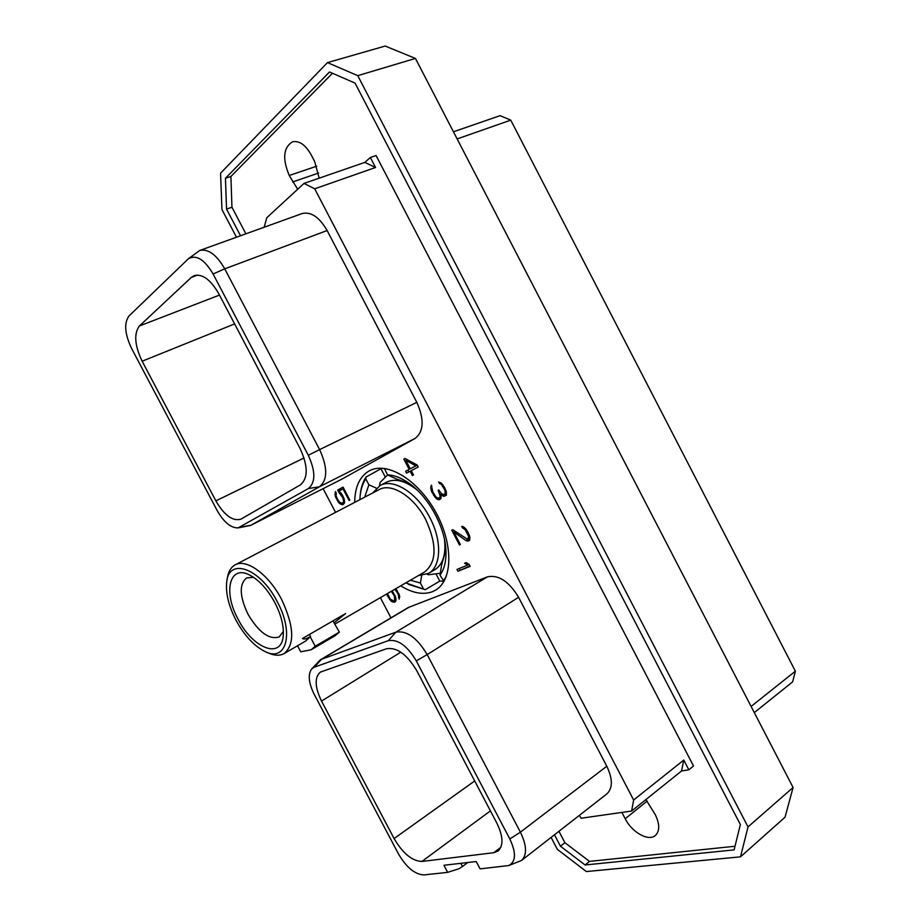 <?xml version="1.0" encoding="UTF-8"?>
<svg xmlns="http://www.w3.org/2000/svg" width="921" height="921" viewBox="0 0 921 921"><rect width="100%" height="100%" fill="white"/><g stroke="black" fill="none" stroke-linecap="round" stroke-linejoin="round"><path stroke-width="1.38" d="M453.443 131.784L500.091 115.666L510.752 120.144L457.138 138.921M510.752 120.144L795.376 671.19L751.11 706.442M754.299 712.612L792.647 681.851L795.376 671.19M415.452 58.437L357.751 75.66L327.485 62.605L385.174 46.05L415.452 58.437L793.085 787.49L785.037 817.203L740.507 856.841L748.025 826.908L793.085 787.49M748.025 826.908L357.751 75.66M327.485 62.605L220.556 173.171L221.949 209.528L236.467 237.227M551.092 837.419L557.355 849.369L586.378 871.554L740.507 856.841M240.531 235.764L226.554 209.102L225.438 178.283L329.534 71.976L355.046 83.097L740.357 824.571L734.118 849.887L585.088 864.98L560.463 846.215L564.907 842.715L589.521 861.388L735.016 846.249M554.465 834.783L560.463 846.215M226.554 209.102L231.954 207.237L245.884 233.83M558.932 831.306L564.907 842.715M231.954 207.237L230.906 176.487L332.458 73.254M319.196 178.167L314.602 161.382L311.137 154.751C305.392 144.712 299.152 140.418 292.394 141.846C283.334 147.659 282.286 158.873 289.252 175.485L297.667 189.254M621.894 812.426L625.198 818.757C631.944 832.365 648.568 841.736 655.384 835.474C659.839 831.041 659.804 824.099 655.28 814.636L645.886 799.589M314.694 188.805L633.636 800.004L631.622 811.033L681.528 771.004L688.827 769.772L693.513 765.996L376.067 155.545L370.346 157.514L375.538 167.495L314.694 188.805L303.999 183.417L266.802 217.724L264.166 227.234M585.088 864.98L589.521 861.388M225.438 178.283L230.906 176.487M467.764 862.517L462.515 866.488L460.834 863.311M631.622 811.033L581.013 818.251L579.459 815.292M311.586 669.049L320.324 659.85L408.383 607.469L487.382 576.88C498.514 574.508 508.91 581.312 518.592 597.303L606.789 766.249C612.833 778.982 612.845 788.215 606.824 793.96L521.516 860.479L508.691 865.567C515.956 861.791 516.336 852.938 509.831 838.996L416.292 660.887C407.22 645.759 397.895 639.013 388.305 640.659L314.245 667.23L311.586 669.049C307.775 674.609 308.662 683.037 314.211 694.342L398.39 853.79C406.368 867.375 414.853 874.42 423.833 874.927L447.641 872.36L443.899 865.268L476.226 861.538L480.083 868.86L508.691 865.567M390.965 617.83L380.373 597.66M335.578 512.387L323.121 488.66M188.414 258.743L128.952 316.041C123.863 323.121 124.738 333.92 131.588 348.449L217.114 510.453C223.849 522.219 230.837 528.032 238.102 527.894L308.362 488.567C315.661 482.477 315.638 471.379 308.305 455.273L213.085 273.974C204.45 259.446 196.231 254.369 188.414 258.743L199.719 250.477L302.123 213.545C311.022 211.45 319.357 217.114 327.116 230.538L416.822 402.35C424.42 419.492 423.844 431.523 415.06 438.465L341.921 479.116M354.7 502.382C354.861 487.071 359.639 476.606 368.999 470.988L369.586 470.677C387.131 461.237 418.134 479.922 435.737 512.122C453.569 544.196 452.821 580.391 435.483 590.177L432.283 591.743C422.969 595.081 412.447 593.112 400.716 585.848M417.121 464.967L405.067 458.497L403.835 459.165L409.177 469.399L405.643 471.276L406.598 473.118L410.144 471.253L412.378 475.512L413.494 474.937L411.261 470.666L418.192 467.028L417.121 464.967M338.893 492.401L342.785 497.651L343.637 501.024L342.888 503.062L340.298 502.797L338.03 500.207L336.084 495.935L336.303 493.184L335.44 491.538L335.256 496.212L338.456 502.302L340.056 503.845L342.923 504.731L344.396 502.993L344.281 499.194L342.278 494.853L338.963 491.066L343.015 488.867L349.094 500.46L349.853 500.057L343.061 487.117L337.673 490.064L338.893 492.401L339.861 491.918M386.601 594.045L391.172 601.194L394.13 602.276L395.224 601.839L395.938 600.665L395.685 597.119L392.081 590.868M394.833 589.267L398.148 593.941L399.184 599.157L399.461 595.127L395.639 588.795M457.944 571.25L470.124 566.346L469.054 564.297L466.049 562.639L464.575 563.238L467.81 565.034L456.977 569.42L457.944 571.25L469.94 566.012M452.787 529.748L451.762 530.208L459.464 544.921L460.362 544.541L453.788 531.947L466.072 540.615L468.501 541.064L469.791 540.017L469.641 536.103L467.718 531.785L465.911 528.953L462.664 526.375L461.755 526.421L462.549 527.929L465.059 529.552L468.375 535.895L468.513 537.576L467.442 539.222L452.787 529.748M437.13 499.205L439.225 499.7L441.009 498.33L440.595 494.266L443.887 496.396L446.374 495.21L446.19 491.215L444.475 487.313L441.32 483.099L438.569 482.04L441.838 485.125L444.256 489.074L445.165 491.492L444.935 494.589L441.55 493.863L438.81 489.972L438.189 490.283L440.215 496.235L439.547 497.743L437.521 498.1L435.668 496.626L432.835 491.872L431.316 485.171L430.798 488.291L431.765 491.964L436.001 498.238L437.13 499.205L439.329 498.008L440.883 498.468M421.876 861.457C412.078 861.031 402.822 853.399 394.107 838.547L321.521 701.065C314.775 686.962 314.395 677.315 320.381 672.111L386.532 648.752C396.893 647.049 407.001 654.394 416.833 670.81L496.891 823.213C503.234 836.395 503.626 845.662 498.065 851.016L493.76 852.708L421.876 861.457L490.421 810.883M447.641 872.36L459.107 868.687L462.515 866.488M320.324 659.85L321.544 659.275L314.245 667.23M487.382 576.88L395.857 632.174L321.544 659.275L409.672 606.847M388.305 640.659L395.857 632.174C406.622 630.24 417.063 637.712 427.194 654.589L416.292 660.887M606.789 766.249L520.4 832.158L427.194 654.589L518.592 597.303M509.831 838.996L520.4 832.158C526.824 845.513 527.203 854.953 521.516 860.479M215.859 500.874C224.333 515.357 232.668 521.459 240.865 519.179L300.384 484.895C308.201 478.252 308.132 466.199 300.177 448.723L218.726 293.661C210.679 279.719 202.516 273.698 194.227 275.598L191.315 277.417L139.416 325.976C133.752 333.621 134.662 345.363 142.133 361.216L215.859 500.874L304.057 457.979M342.497 478.828L250.604 525.431L238.102 527.894M240.323 527.134L250.869 525.281L319.472 486.76L308.362 488.567M416.822 402.35L319.61 449.598C327.761 467.569 327.715 479.956 319.472 486.76L415.06 438.465M308.305 455.273L319.61 449.598L224.736 268.84L213.085 273.974M199.719 250.477C208.25 248.566 216.585 254.691 224.736 268.84L327.116 230.538M633.636 800.004L683.785 760.067L681.528 771.004M688.827 769.772L683.785 760.067M370.346 157.514L364.831 162.395L375.538 167.495M303.999 183.417L364.831 162.395M360.065 496.822C360.583 488.798 362.609 482.167 366.155 476.928L365.787 478.839C362.183 484.285 360.226 491.192 359.892 499.573L359.892 499.677M381.939 468.202L366.155 476.928M405.781 582.901L425.26 589.693L439.778 581.116L443.151 581.128L446.34 576.339M425.26 589.693L408.291 584.282M379.487 485.839L380.097 482.466L387.649 474.914M364.647 497.19L368.907 484.78L376.355 488.176M368.907 484.78L365.787 478.839M385.07 476.641L381.19 469.226M409.166 483.329L396.629 479.07L387.499 474.845L384.402 468.421M443.934 581.462L439.996 575.095C444.348 569.166 446.328 561.039 445.937 550.723C445.223 526.985 428.23 496.166 408.533 482.892C401.142 477.803 394.13 475.121 387.499 474.845M387.085 468.87L384.333 468.789M445.902 549.952L441.608 564.999L439.996 575.095M440.296 573.265L428.449 574.773L427.033 574.163M439.778 581.116L436.347 574.554M423.51 588.956L420.413 583.051L421.645 575.579M410.432 580.207L420.413 583.051M417.236 490.099C405.447 480.727 395.167 478.103 386.417 482.213L380.085 485.517L372.729 492.965M444.498 539.522C446.121 554.5 442.851 564.585 434.7 569.788L428.541 573.38L418.307 575.625M253.505 577.294L246.621 577.916C239.046 584.213 239.506 596.313 247.991 614.215C258.743 632.359 269.128 639.922 279.167 636.929L283.369 631.438M238.148 619.292C252.838 648.683 282.033 659.954 283.277 635.179C283.852 625.578 281.043 614.744 274.861 602.668C267.723 589.624 259.526 580.518 250.293 575.372C229.559 563.721 222.755 591.685 238.148 619.292M277.209 601.609C260.171 567.923 228.443 557.009 226.67 582.383C225.645 593.504 228.753 606.133 236.018 620.259C244.33 635.444 253.897 645.817 264.741 651.412C286.178 662.855 294.628 633.36 277.209 601.609M266.871 652.321L268.034 652.805C274.354 655.74 279.696 656.005 284.071 653.588C294.996 644.355 294.156 626.28 281.561 599.364C268.782 574.52 246.298 558.23 235.143 564.884C230.768 567.278 228.143 571.941 227.245 578.849L227.05 580.092M235.143 564.884L379.164 489.592C391.471 482.42 414.036 496.615 425.755 519.697C437.153 544.795 436.761 562.224 424.593 571.976L335.083 623.954M309.468 634.454L310.55 636.503C306.486 638.955 303.792 639.635 302.468 638.506L345.594 613.559L334.047 622.872L339.377 632.094L335.163 635.674L311.091 649.8L300.707 651.803L297.529 645.771M310.55 636.503L305.749 640.993L284.071 653.588M428.541 573.38C441.274 566.645 442.218 540.696 429.819 517.59C417.317 492.965 393.221 477.872 380.085 485.517M310.181 636.71L315.212 646.254L339.377 632.094M315.212 646.254L311.091 649.8M412.378 475.512L413.494 474.925M410.144 471.253L411.261 470.666M405.643 471.276L407.842 470.124L408.809 471.955M409.177 469.399L407.842 470.124M403.835 459.165L405.102 458.52M417.225 465.174L410.294 468.812L405.908 460.419L415.924 465.842L417.225 465.163M405.908 460.419L407.301 459.694M415.924 465.842L410.294 468.812M340.367 493.61L341.161 493.207M337.673 490.064L339.814 488.97L340.482 490.237M343.084 487.174L339.814 488.97M343.015 488.867L343.775 488.475M341.484 504.524L344.143 503.488M340.056 503.845L341.288 503.2M342.393 503.327L344.512 502.221L342.888 503.062L343.614 503.419M338.456 502.302L339.273 501.876M337.247 500.517L337.995 500.138M336.038 498.215L336.787 497.835M335.256 496.212L336.061 495.797M334.887 494.001L336.269 493.299M335.129 492.413L335.739 492.102M343.372 502.256L344.615 501.611M343.637 501.024L344.5 500.575M343.441 499.47L344.224 499.055M342.785 497.651L343.533 497.271M341.495 495.187L342.232 494.796M394.13 602.276L395.42 601.517M392.634 601.966L395.754 600.964M391.172 601.194L392.231 600.573M391.31 591.305L394.384 595.945L394.706 600.745M389.537 599.594L390.285 599.157L387.407 593.573M388.328 597.798L389.053 597.372M387.327 595.899L388.052 595.473M398.482 597.81L399.749 597.061M398.747 596.82L399.633 596.29M398.574 595.323L399.369 594.862M398.148 593.941L398.851 593.527M396.847 591.443L397.515 591.052M395.915 590.257L396.675 589.808M394.913 599.847L395.995 599.214M390.274 599.145L393.612 600.895L395.984 599.64M391.943 591.881L392.703 591.432M392.864 593.055L393.532 592.675M394.384 595.945L395.063 595.542M394.798 597.326L395.581 596.866M394.971 598.777L395.846 598.259M459.291 568.476L460.074 569.984M467.81 565.034L469.054 564.297M468.098 538.935L469.963 537.864M468.513 537.576L469.779 536.851M468.375 535.895L469.342 535.343M467.477 533.501L468.352 533.006M466.533 531.693L467.35 531.221M465.059 529.552L465.957 529.034M463.712 528.389L464.771 527.791M462.549 527.929L463.908 527.157M468.501 541.064L469.157 540.685M467.246 541.099L469.814 539.833M466.072 540.615L468.236 539.361L469.422 539.844M453.788 531.947L454.974 531.279M459.464 544.921L460.316 544.438M438.281 499.654L440.48 498.457M436.001 498.238L436.934 497.731M434.62 496.822L435.483 496.361M433.515 495.302L434.424 494.819M431.765 491.964L432.686 491.469M431.166 490.202L432.03 489.73M430.798 488.291L431.776 487.762M430.66 486.829L431.845 486.184M439.547 497.743L441.228 496.822M440.215 496.235L440.975 495.82M440.054 494.508L441.458 493.748M438.914 491.676L439.536 491.342M444.935 494.589L446.489 493.748M445.327 493.196L446.443 492.585M445.165 491.492L446.098 490.985M444.256 489.074L445.108 488.614M443.312 487.255L444.152 486.806M441.838 485.125L442.759 484.619M440.514 483.986L441.608 483.398M439.363 483.56L440.791 482.788M443.887 496.396L446.386 495.176M442.736 495.959L444.935 494.75L446.098 495.187M440.595 494.266L441.481 493.783M439.225 499.7L440.33 499.09M289.252 175.485L316.72 166.183M292.625 181.955L318.608 173.044M625.198 818.757L647.175 801.086M493.76 852.708L500.886 847.274M394.107 838.547L474.695 780.962M321.521 701.065L400.831 652.16M142.133 361.216L234.625 323.916M139.416 325.976L219.474 295.077M191.315 277.417L197.67 275.057M332.988 620.846L334.047 622.872M250.604 525.431L342.209 478.978"/></g></svg>
